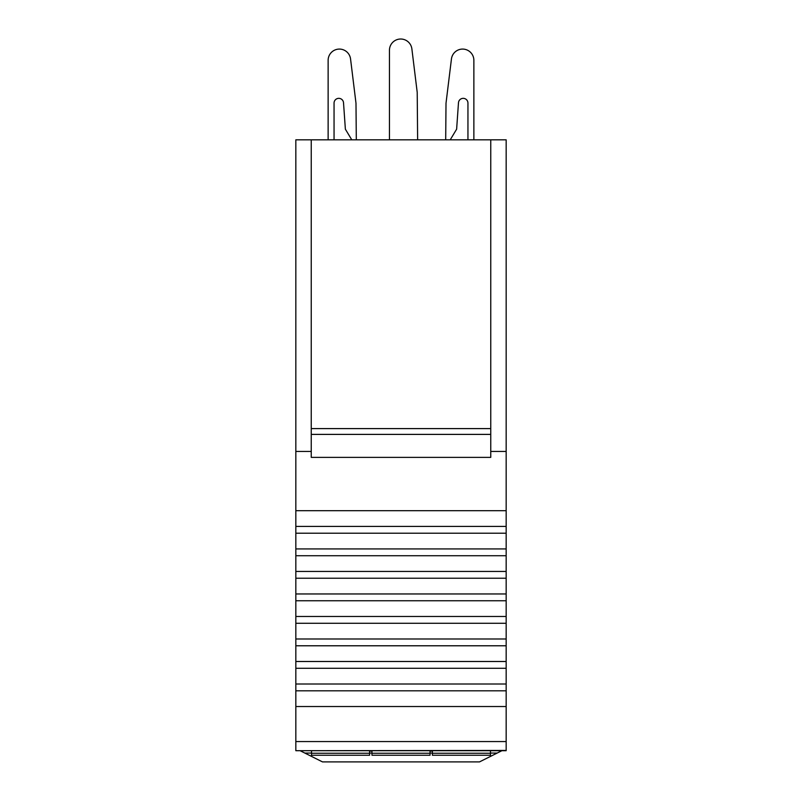 <?xml version="1.0" encoding="UTF-8"?>
<svg xmlns="http://www.w3.org/2000/svg" width="802" height="802" viewBox="0 0 802 802"><rect width="100%" height="100%" fill="white"/><g stroke="black" fill="none" stroke-linecap="round" stroke-linejoin="round"><path stroke-width="1.2" d="M300.108 750.702L322.494 761.9L479.506 761.9L501.892 750.702M490.754 139.819L490.754 457.371L311.246 457.371L311.246 139.819L506.162 139.819L506.162 741.559L295.838 741.559L295.838 706.522L506.162 706.522M506.162 750.441L295.838 750.702L506.162 750.441L506.162 741.559M506.162 750.702L295.838 750.702M311.246 139.819L295.838 139.819L295.838 451.446L311.246 451.446M295.838 750.441L295.838 741.559M506.162 690.803L295.838 690.803L295.838 706.522M295.838 690.803L295.838 684.006L506.162 684.006M506.162 668.287L295.838 668.287L295.838 684.006M295.838 668.287L295.838 661.5L506.162 661.5M506.162 645.78L295.838 645.78L295.838 661.5M295.838 645.78L295.838 638.983L506.162 638.983M506.162 623.264L295.838 623.264L295.838 638.983M295.838 623.264L295.838 616.467L506.162 616.467M506.162 600.748L295.838 600.748L295.838 616.467M295.838 600.748L295.838 593.961L506.162 593.961M506.162 578.232L295.838 578.232L295.838 593.961M295.838 578.232L295.838 571.445L506.162 571.445M506.162 555.726L295.838 555.726L295.838 571.445M295.838 555.726L295.838 548.929L506.162 548.929M506.162 533.21L295.838 533.21L295.838 548.929M295.838 533.21L295.838 526.413L506.162 526.413M506.162 510.694L295.838 510.694L295.838 526.413M295.838 510.694L295.838 451.446M490.754 451.446L506.162 451.446M311.246 428.599L490.754 428.599M450.233 139.819L456.629 129.172L458.483 102.756A4.742 4.742 0 0 1 463.376 98.345A4.742 4.742 0 0 1 467.947 103.077L467.947 139.819M351.767 139.819L345.371 129.172L343.517 102.746A4.742 4.742 0 0 0 338.624 98.345A4.742 4.742 0 0 0 334.053 103.077L334.053 139.819M356.309 139.819L355.988 103.197L350.554 58.967A11.258 11.258 0 0 0 338.695 49.102A11.258 11.258 0 0 0 328.128 60.34L328.128 139.819M355.988 103.197L350.554 58.967M417.631 139.819L417.21 92.36L411.877 48.902A11.258 11.258 0 0 0 400.018 39.037A11.258 11.258 0 0 0 389.451 50.275L389.451 139.819M446.012 103.197L451.446 58.967L446.012 103.197L445.691 139.819M473.872 139.819L473.872 60.34A11.258 11.258 0 0 0 463.305 49.102A11.258 11.258 0 0 0 451.446 58.967M430.032 753.248L430.032 755.253L371.968 755.253L371.968 753.248L430.032 753.248L430.032 750.702M311.537 750.702L311.537 753.248L369.602 753.248L369.602 750.702M371.968 753.248L371.968 750.702M432.398 750.702L432.398 753.248L490.463 753.248L490.463 750.702M490.463 753.248L490.463 755.253L432.398 755.253L432.398 753.248M430.032 751.113L432.398 751.113M371.968 751.113L369.602 751.113M369.602 753.248L369.602 755.253L311.537 755.253L311.537 753.248M304.83 753.068L311.537 753.068M369.602 753.068L371.968 753.068M430.032 753.068L432.398 753.068M490.463 753.068L497.17 753.068M490.754 434.393L311.246 434.393"/></g></svg>
